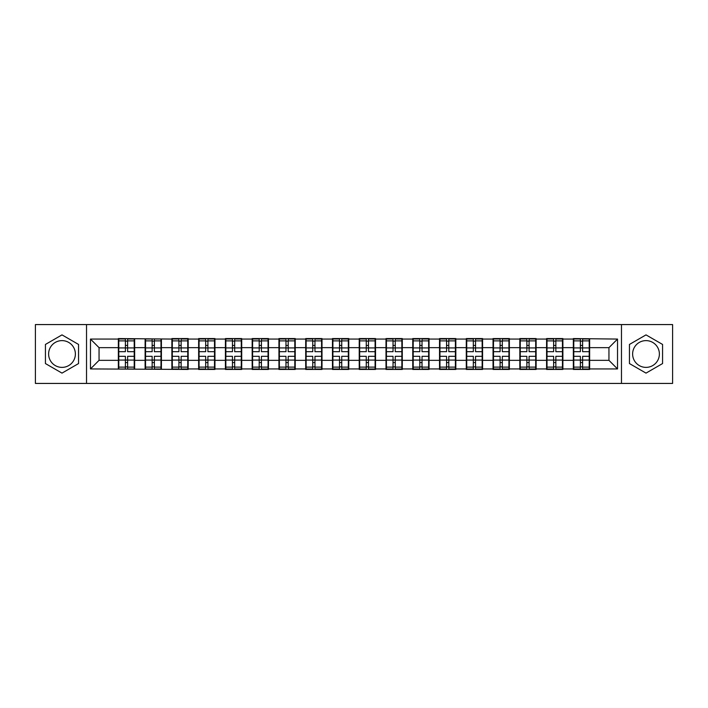 <?xml version="1.0" encoding="UTF-8"?>
<svg xmlns="http://www.w3.org/2000/svg" width="708" height="708" viewBox="0 0 708 708"><rect width="100%" height="100%" fill="white"/><g stroke="black" fill="none" stroke-linecap="round" stroke-linejoin="round"><path stroke-width="1.06" d="M646.006 340.619A13.381 13.381 0 0 0 632.625 354A13.381 13.381 0 0 0 646.006 367.381A13.381 13.381 0 0 0 659.387 354A13.381 13.381 0 0 0 646.006 340.619M61.994 367.381A13.381 13.381 0 0 1 48.613 354A13.381 13.381 0 0 1 61.994 340.619A13.381 13.381 0 0 1 75.375 354A13.381 13.381 0 0 1 61.994 367.381M621.474 383.426L672.6 383.426L672.6 324.574L621.474 324.574L621.474 383.426L86.526 383.426L86.526 324.574L35.4 324.574L35.4 383.426L86.526 383.426M621.474 324.574L86.526 324.574M608.951 360.345L608.951 347.655L589.649 347.655L589.649 360.345L608.951 360.345L617.526 368.93L617.526 339.07L573.347 338.557L573.347 347.655L562.887 347.655L562.887 360.345L573.347 360.345L573.347 347.655M617.526 368.93L589.649 368.93L589.649 369.443L573.347 369.443L573.347 368.93L562.887 368.93L562.887 369.443L546.585 369.443L546.585 368.93L536.115 368.93L536.115 369.443L519.822 369.443L519.822 368.93L509.353 368.93L509.353 369.443L493.051 369.443L493.051 368.93L482.59 368.93L482.59 369.443L466.289 369.443L466.289 368.93L455.828 368.93L455.828 369.443L439.526 369.443L439.526 368.93L429.057 368.93L429.057 369.443L412.764 369.443L412.764 368.93L402.294 368.93L402.294 369.443L386.002 369.443L386.002 368.93L375.532 368.93L375.532 369.443L359.23 369.443L359.23 368.93L348.77 368.93L348.77 369.443L332.468 369.443L332.468 368.93L321.998 368.93L321.998 369.443L305.706 369.443L305.706 368.93L295.236 368.93L295.236 369.443L278.943 369.443L278.943 368.93L268.474 368.93L268.474 369.443L252.172 369.443L252.172 368.93L241.711 368.93L241.711 369.443L225.409 369.443L225.409 368.93L214.949 368.93L214.949 369.443L198.647 369.443L198.647 368.93L188.178 368.93L188.178 369.443L90.474 368.93L90.474 339.07L118.351 339.07L118.351 347.655L99.049 347.655L99.049 360.345L118.351 360.345L118.351 347.655M573.347 339.07L562.887 339.07L562.887 338.557L546.585 338.557L546.585 339.07L536.115 339.07L536.115 338.557L519.822 338.557L519.822 339.07L509.353 339.07L509.353 338.557L493.051 338.557L493.051 339.07L482.59 339.07L482.59 338.557L466.289 338.557L466.289 339.07L455.828 339.07L455.828 338.557L439.526 338.557L439.526 339.07L429.057 339.07L429.057 338.557L412.764 338.557L412.764 339.07L402.294 339.07L402.294 338.557L386.002 338.557L386.002 339.07L375.532 339.07L375.532 338.557L359.23 338.557L359.23 339.07L348.77 339.07L348.77 338.557L332.468 338.557L332.468 339.07L321.998 339.07L321.998 338.557L305.706 338.557L305.706 339.07L295.236 339.07L295.236 338.557L278.943 338.557L278.943 339.07L268.474 339.07L268.474 338.557L252.172 338.557L252.172 339.07L241.711 339.07L241.711 338.557L225.409 338.557L225.409 339.07L214.949 339.07L214.949 338.557L198.647 338.557L198.647 339.07L188.178 339.07L188.178 338.557L171.885 338.557L171.885 339.07L118.351 338.557L118.351 339.07M573.347 360.345L573.347 368.93M562.887 360.345L562.887 368.93M562.887 339.07L562.887 347.655M536.115 360.345L546.585 360.345L546.585 347.655L536.115 347.655L536.115 368.93M546.585 360.345L546.585 368.93M546.585 339.07L546.585 347.655M536.115 339.07L536.115 347.655M509.353 360.345L519.822 360.345L519.822 347.655L509.353 347.655L509.353 368.93M519.822 360.345L519.822 368.93M519.822 339.07L519.822 347.655M509.353 339.07L509.353 347.655M482.59 360.345L493.051 360.345L493.051 347.655L482.59 347.655L482.59 368.93M493.051 360.345L493.051 368.93M493.051 339.07L493.051 347.655M482.59 339.07L482.59 347.655M455.828 360.345L466.289 360.345L466.289 347.655L455.828 347.655L455.828 368.93M466.289 360.345L466.289 368.93M466.289 339.07L466.289 347.655M455.828 339.07L455.828 347.655M429.057 360.345L439.526 360.345L439.526 347.655L429.057 347.655L429.057 368.93M439.526 360.345L439.526 368.93M439.526 339.07L439.526 347.655M429.057 339.07L429.057 347.655M402.294 360.345L412.764 360.345L412.764 347.655L402.294 347.655L402.294 368.93M412.764 360.345L412.764 368.93M412.764 339.07L412.764 347.655M402.294 339.07L402.294 347.655M375.532 360.345L386.002 360.345L386.002 347.655L375.532 347.655L375.532 368.93M386.002 360.345L386.002 368.93M386.002 339.07L386.002 347.655M375.532 339.07L375.532 347.655M348.77 360.345L359.23 360.345L359.23 347.655L348.77 347.655L348.77 368.93M359.23 360.345L359.23 368.93M359.23 339.07L359.23 347.655M348.77 339.07L348.77 347.655M321.998 360.345L332.468 360.345L332.468 347.655L321.998 347.655L321.998 368.93M332.468 360.345L332.468 368.93M332.468 339.07L332.468 347.655M321.998 339.07L321.998 347.655M295.236 360.345L305.706 360.345L305.706 347.655L295.236 347.655L295.236 368.93M305.706 360.345L305.706 368.93M305.706 339.07L305.706 347.655M295.236 339.07L295.236 347.655M268.474 360.345L278.943 360.345L278.943 347.655L268.474 347.655L268.474 368.93M278.943 360.345L278.943 368.93M278.943 339.07L278.943 347.655M268.474 339.07L268.474 347.655M241.711 360.345L252.172 360.345L252.172 347.655L241.711 347.655L241.711 368.93M252.172 360.345L252.172 368.93M252.172 339.07L252.172 347.655M241.711 339.07L241.711 347.655M214.949 360.345L225.409 360.345L225.409 347.655L214.949 347.655L214.949 368.93M225.409 360.345L225.409 368.93M225.409 339.07L225.409 347.655M214.949 339.07L214.949 347.655M188.178 360.345L198.647 360.345L198.647 347.655L188.178 347.655L188.178 368.93M198.647 360.345L198.647 368.93M198.647 339.07L198.647 347.655M188.178 339.07L188.178 347.655M161.415 360.345L171.885 360.345L171.885 347.655L161.415 347.655L161.415 368.93M171.885 360.345L171.885 368.93M171.885 339.07L171.885 347.655M161.415 339.07L161.415 347.655M134.653 360.345L145.113 360.345L145.113 347.655L134.653 347.655L134.653 368.93M145.113 360.345L145.113 368.93M145.113 339.07L145.113 347.655M134.653 339.07L134.653 347.655M118.351 360.345L118.351 368.93M99.049 360.345L90.474 368.93M90.474 339.07L99.049 347.655M589.649 360.345L589.649 368.93M589.649 339.07L589.649 347.655M617.526 339.07L608.951 347.655M61.994 334.884L45.436 344.442L45.436 363.558L61.994 373.116L78.553 363.558L78.553 344.442L61.994 334.884M629.447 363.558L646.006 373.116L662.564 363.558L662.564 344.442L646.006 334.884L629.447 344.442L629.447 363.558M118.785 347.92L125.387 347.92L125.387 338.99L118.785 338.99L118.785 356.319L125.387 356.319L125.387 360.08L127.617 360.062L127.617 356.319L134.219 356.319L134.219 338.99L127.617 338.99L127.617 340.875L134.219 340.875M125.387 345.433L127.617 345.433M127.617 341.132L125.387 341.132M118.785 351.681L125.387 351.681L125.387 347.92L127.617 347.938L127.617 351.681L134.219 351.681M118.785 340.875L125.387 340.875M125.387 366.868L127.617 366.868M125.387 362.567L127.617 362.567M118.785 369.01L125.387 369.01L125.387 367.125L118.785 367.125L118.785 369.01M118.785 356.319L118.785 360.08L125.387 360.08L125.387 367.125M118.785 360.08L118.785 367.125M134.219 356.319L134.219 369.01L127.617 369.01L127.617 367.125L134.219 367.125M134.219 360.08L127.617 360.08L127.617 367.125M134.219 347.92L127.617 347.92L127.617 340.875M145.547 347.92L152.149 347.92L152.149 338.99L145.547 338.99L145.547 356.319L152.149 356.319L152.149 360.08L154.379 360.062L154.379 356.319L160.99 356.319L160.99 338.99L154.379 338.99L154.379 340.875L160.99 340.875M152.149 345.433L154.379 345.433M154.379 341.132L152.149 341.132M145.547 351.681L152.149 351.681L152.149 347.92L154.379 347.938L154.379 351.681L160.99 351.681M145.547 340.875L152.149 340.875M152.149 366.868L154.379 366.868M152.149 362.567L154.379 362.567M145.547 369.01L152.149 369.01L152.149 367.125L145.547 367.125L145.547 369.01M145.547 356.319L145.547 360.08L152.149 360.08L152.149 367.125M145.547 360.08L145.547 367.125M160.99 356.319L160.99 369.01L154.379 369.01L154.379 367.125L160.99 367.125M160.99 360.08L154.379 360.08L154.379 367.125M160.99 347.92L154.379 347.92L154.379 340.875M172.309 347.92L178.912 347.92L178.912 338.99L172.309 338.99L172.309 356.319L178.912 356.319L178.912 360.08L181.142 360.062L181.142 356.319L187.753 356.319L187.753 338.99L181.142 338.99L181.142 340.875L187.753 340.875M178.912 345.433L181.142 345.433M181.142 341.132L178.912 341.132M172.309 351.681L178.912 351.681L178.912 347.92L181.142 347.938L181.142 351.681L187.753 351.681M172.309 340.875L178.912 340.875M178.912 366.868L181.142 366.868M178.912 362.567L181.142 362.567M172.309 369.01L178.912 369.01L178.912 367.125L172.309 367.125L172.309 369.01M172.309 356.319L172.309 360.08L178.912 360.08L178.912 367.125M172.309 360.08L172.309 367.125M187.753 356.319L187.753 369.01L181.142 369.01L181.142 367.125L187.753 367.125M187.753 360.08L181.142 360.08L181.142 367.125M187.753 347.92L181.142 347.92L181.142 340.875M199.072 347.92L205.683 347.92L205.683 338.99L199.072 338.99L199.072 356.319L205.683 356.319L205.683 360.08L207.913 360.062L207.913 356.319L214.515 356.319L214.515 338.99L207.913 338.99L207.913 340.875L214.515 340.875M205.683 345.433L207.913 345.433M207.913 341.132L205.683 341.132M199.072 351.681L205.683 351.681L205.683 347.92L207.913 347.938L207.913 351.681L214.515 351.681M199.072 340.875L205.683 340.875M205.683 366.868L207.913 366.868M205.683 362.567L207.913 362.567M199.072 369.01L205.683 369.01L205.683 367.125L199.072 367.125L199.072 369.01M199.072 356.319L199.072 360.08L205.683 360.08L205.683 367.125M199.072 360.08L199.072 367.125M214.515 356.319L214.515 369.01L207.913 369.01L207.913 367.125L214.515 367.125M214.515 360.08L207.913 360.08L207.913 367.125M214.515 347.92L207.913 347.92L207.913 340.875M225.843 347.92L232.445 347.92L232.445 338.99L225.843 338.99L225.843 356.319L232.445 356.319L232.445 360.08L234.675 360.062L234.675 356.319L241.278 356.319L241.278 338.99L234.675 338.99L234.675 340.875L241.278 340.875M232.445 345.433L234.675 345.433M234.675 341.132L232.445 341.132M225.843 351.681L232.445 351.681L232.445 347.92L234.675 347.938L234.675 351.681L241.278 351.681M225.843 340.875L232.445 340.875M232.445 366.868L234.675 366.868M232.445 362.567L234.675 362.567M225.843 369.01L232.445 369.01L232.445 367.125L225.843 367.125L225.843 369.01M225.843 356.319L225.843 360.08L232.445 360.08L232.445 367.125M225.843 360.08L225.843 367.125M241.278 356.319L241.278 369.01L234.675 369.01L234.675 367.125L241.278 367.125M241.278 360.08L234.675 360.08L234.675 367.125M241.278 347.92L234.675 347.92L234.675 340.875M252.606 347.92L259.208 347.92L259.208 338.99L252.606 338.99L252.606 356.319L259.208 356.319L259.208 360.08L261.438 360.062L261.438 356.319L268.049 356.319L268.049 338.99L261.438 338.99L261.438 340.875L268.049 340.875M259.208 345.433L261.438 345.433M261.438 341.132L259.208 341.132M252.606 351.681L259.208 351.681L259.208 347.92L261.438 347.938L261.438 351.681L268.049 351.681M252.606 340.875L259.208 340.875M259.208 366.868L261.438 366.868M259.208 362.567L261.438 362.567M252.606 369.01L259.208 369.01L259.208 367.125L252.606 367.125L252.606 369.01M252.606 356.319L252.606 360.08L259.208 360.08L259.208 367.125M252.606 360.08L252.606 367.125M268.049 356.319L268.049 369.01L261.438 369.01L261.438 367.125L268.049 367.125M268.049 360.08L261.438 360.08L261.438 367.125M268.049 347.92L261.438 347.92L261.438 340.875M279.368 347.92L285.97 347.92L285.97 338.99L279.368 338.99L279.368 356.319L285.97 356.319L285.97 360.08L288.2 360.062L288.2 356.319L294.811 356.319L294.811 338.99L288.2 338.99L288.2 340.875L294.811 340.875M285.97 345.433L288.2 345.433M288.2 341.132L285.97 341.132M279.368 351.681L285.97 351.681L285.97 347.92L288.2 347.938L288.2 351.681L294.811 351.681M279.368 340.875L285.97 340.875M285.97 366.868L288.2 366.868M285.97 362.567L288.2 362.567M279.368 369.01L285.97 369.01L285.97 367.125L279.368 367.125L279.368 369.01M279.368 356.319L279.368 360.08L285.97 360.08L285.97 367.125M279.368 360.08L279.368 367.125M294.811 356.319L294.811 369.01L288.2 369.01L288.2 367.125L294.811 367.125M294.811 360.08L288.2 360.08L288.2 367.125M294.811 347.92L288.2 347.92L288.2 340.875M306.13 347.92L312.741 347.92L312.741 338.99L306.13 338.99L306.13 356.319L312.741 356.319L312.741 360.08L314.971 360.062L314.971 356.319L321.574 356.319L321.574 338.99L314.971 338.99L314.971 340.875L321.574 340.875M312.741 345.433L314.971 345.433M314.971 341.132L312.741 341.132M306.13 351.681L312.741 351.681L312.741 347.92L314.971 347.938L314.971 351.681L321.574 351.681M306.13 340.875L312.741 340.875M312.741 366.868L314.971 366.868M312.741 362.567L314.971 362.567M306.13 369.01L312.741 369.01L312.741 367.125L306.13 367.125L306.13 369.01M306.13 356.319L306.13 360.08L312.741 360.08L312.741 367.125M306.13 360.08L306.13 367.125M321.574 356.319L321.574 369.01L314.971 369.01L314.971 367.125L321.574 367.125M321.574 360.08L314.971 360.08L314.971 367.125M321.574 347.92L314.971 347.92L314.971 340.875M332.902 347.92L339.504 347.92L339.504 338.99L332.902 338.99L332.902 356.319L339.504 356.319L339.504 360.08L341.734 360.062L341.734 356.319L348.336 356.319L348.336 338.99L341.734 338.99L341.734 340.875L348.336 340.875M339.504 345.433L341.734 345.433M341.734 341.132L339.504 341.132M332.902 351.681L339.504 351.681L339.504 347.92L341.734 347.938L341.734 351.681L348.336 351.681M332.902 340.875L339.504 340.875M339.504 366.868L341.734 366.868M339.504 362.567L341.734 362.567M332.902 369.01L339.504 369.01L339.504 367.125L332.902 367.125L332.902 369.01M332.902 356.319L332.902 360.08L339.504 360.08L339.504 367.125M332.902 360.08L332.902 367.125M348.336 356.319L348.336 369.01L341.734 369.01L341.734 367.125L348.336 367.125M348.336 360.08L341.734 360.08L341.734 367.125M348.336 347.92L341.734 347.92L341.734 340.875M359.664 347.92L366.266 347.92L366.266 338.99L359.664 338.99L359.664 356.319L366.266 356.319L366.266 360.08L368.496 360.062L368.496 356.319L375.098 356.319L375.098 338.99L368.496 338.99L368.496 340.875L375.098 340.875M366.266 345.433L368.496 345.433M368.496 341.132L366.266 341.132M359.664 351.681L366.266 351.681L366.266 347.92L368.496 347.938L368.496 351.681L375.098 351.681M359.664 340.875L366.266 340.875M366.266 366.868L368.496 366.868M366.266 362.567L368.496 362.567M359.664 369.01L366.266 369.01L366.266 367.125L359.664 367.125L359.664 369.01M359.664 356.319L359.664 360.08L366.266 360.08L366.266 367.125M359.664 360.08L359.664 367.125M375.098 356.319L375.098 369.01L368.496 369.01L368.496 367.125L375.098 367.125M375.098 360.08L368.496 360.08L368.496 367.125M375.098 347.92L368.496 347.92L368.496 340.875M386.426 347.92L393.029 347.92L393.029 338.99L386.426 338.99L386.426 356.319L393.029 356.319L393.029 360.08L395.259 360.062L395.259 356.319L401.87 356.319L401.87 338.99L395.259 338.99L395.259 340.875L401.87 340.875M393.029 345.433L395.259 345.433M395.259 341.132L393.029 341.132M386.426 351.681L393.029 351.681L393.029 347.92L395.259 347.938L395.259 351.681L401.87 351.681M386.426 340.875L393.029 340.875M393.029 366.868L395.259 366.868M393.029 362.567L395.259 362.567M386.426 369.01L393.029 369.01L393.029 367.125L386.426 367.125L386.426 369.01M386.426 356.319L386.426 360.08L393.029 360.08L393.029 367.125M386.426 360.08L386.426 367.125M401.87 356.319L401.87 369.01L395.259 369.01L395.259 367.125L401.87 367.125M401.87 360.08L395.259 360.08L395.259 367.125M401.87 347.92L395.259 347.92L395.259 340.875M413.189 347.92L419.8 347.92L419.8 338.99L413.189 338.99L413.189 356.319L419.8 356.319L419.8 360.08L422.03 360.062L422.03 356.319L428.632 356.319L428.632 338.99L422.03 338.99L422.03 340.875L428.632 340.875M419.8 345.433L422.03 345.433M422.03 341.132L419.8 341.132M413.189 351.681L419.8 351.681L419.8 347.92L422.03 347.938L422.03 351.681L428.632 351.681M413.189 340.875L419.8 340.875M419.8 366.868L422.03 366.868M419.8 362.567L422.03 362.567M413.189 369.01L419.8 369.01L419.8 367.125L413.189 367.125L413.189 369.01M413.189 356.319L413.189 360.08L419.8 360.08L419.8 367.125M413.189 360.08L413.189 367.125M428.632 356.319L428.632 369.01L422.03 369.01L422.03 367.125L428.632 367.125M428.632 360.08L422.03 360.08L422.03 367.125M428.632 347.92L422.03 347.92L422.03 340.875M439.951 347.92L446.562 347.92L446.562 338.99L439.951 338.99L439.951 356.319L446.562 356.319L446.562 360.08L448.792 360.062L448.792 356.319L455.394 356.319L455.394 338.99L448.792 338.99L448.792 340.875L455.394 340.875M446.562 345.433L448.792 345.433M448.792 341.132L446.562 341.132M439.951 351.681L446.562 351.681L446.562 347.92L448.792 347.938L448.792 351.681L455.394 351.681M439.951 340.875L446.562 340.875M446.562 366.868L448.792 366.868M446.562 362.567L448.792 362.567M439.951 369.01L446.562 369.01L446.562 367.125L439.951 367.125L439.951 369.01M439.951 356.319L439.951 360.08L446.562 360.08L446.562 367.125M439.951 360.08L439.951 367.125M455.394 356.319L455.394 369.01L448.792 369.01L448.792 367.125L455.394 367.125M455.394 360.08L448.792 360.08L448.792 367.125M455.394 347.92L448.792 347.92L448.792 340.875M466.722 347.92L473.325 347.92L473.325 338.99L466.722 338.99L466.722 356.319L473.325 356.319L473.325 360.08L475.555 360.062L475.555 356.319L482.157 356.319L482.157 338.99L475.555 338.99L475.555 340.875L482.157 340.875M473.325 345.433L475.555 345.433M475.555 341.132L473.325 341.132M466.722 351.681L473.325 351.681L473.325 347.92L475.555 347.938L475.555 351.681L482.157 351.681M466.722 340.875L473.325 340.875M473.325 366.868L475.555 366.868M473.325 362.567L475.555 362.567M466.722 369.01L473.325 369.01L473.325 367.125L466.722 367.125L466.722 369.01M466.722 356.319L466.722 360.08L473.325 360.08L473.325 367.125M466.722 360.08L466.722 367.125M482.157 356.319L482.157 369.01L475.555 369.01L475.555 367.125L482.157 367.125M482.157 360.08L475.555 360.08L475.555 367.125M482.157 347.92L475.555 347.92L475.555 340.875M493.485 347.92L500.087 347.92L500.087 338.99L493.485 338.99L493.485 356.319L500.087 356.319L500.087 360.08L502.317 360.062L502.317 356.319L508.928 356.319L508.928 338.99L502.317 338.99L502.317 340.875L508.928 340.875M500.087 345.433L502.317 345.433M502.317 341.132L500.087 341.132M493.485 351.681L500.087 351.681L500.087 347.92L502.317 347.938L502.317 351.681L508.928 351.681M493.485 340.875L500.087 340.875M500.087 366.868L502.317 366.868M500.087 362.567L502.317 362.567M493.485 369.01L500.087 369.01L500.087 367.125L493.485 367.125L493.485 369.01M493.485 356.319L493.485 360.08L500.087 360.08L500.087 367.125M493.485 360.08L493.485 367.125M508.928 356.319L508.928 369.01L502.317 369.01L502.317 367.125L508.928 367.125M508.928 360.08L502.317 360.08L502.317 367.125M508.928 347.92L502.317 347.92L502.317 340.875M520.247 347.92L526.858 347.92L526.858 338.99L520.247 338.99L520.247 356.319L526.858 356.319L526.858 360.08L529.088 360.062L529.088 356.319L535.69 356.319L535.69 338.99L529.088 338.99L529.088 340.875L535.69 340.875M526.858 345.433L529.088 345.433M529.088 341.132L526.858 341.132M520.247 351.681L526.858 351.681L526.858 347.92L529.088 347.938L529.088 351.681L535.69 351.681M520.247 340.875L526.858 340.875M526.858 366.868L529.088 366.868M526.858 362.567L529.088 362.567M520.247 369.01L526.858 369.01L526.858 367.125L520.247 367.125L520.247 369.01M520.247 356.319L520.247 360.08L526.858 360.08L526.858 367.125M520.247 360.08L520.247 367.125M535.69 356.319L535.69 369.01L529.088 369.01L529.088 367.125L535.69 367.125M535.69 360.08L529.088 360.08L529.088 367.125M535.69 347.92L529.088 347.92L529.088 340.875M547.01 347.92L553.621 347.92L553.621 338.99L547.01 338.99L547.01 356.319L553.621 356.319L553.621 360.08L555.851 360.062L555.851 356.319L562.453 356.319L562.453 338.99L555.851 338.99L555.851 340.875L562.453 340.875M553.621 345.433L555.851 345.433M555.851 341.132L553.621 341.132M547.01 351.681L553.621 351.681L553.621 347.92L555.851 347.938L555.851 351.681L562.453 351.681M547.01 340.875L553.621 340.875M553.621 366.868L555.851 366.868M553.621 362.567L555.851 362.567M547.01 369.01L553.621 369.01L553.621 367.125L547.01 367.125L547.01 369.01M547.01 356.319L547.01 360.08L553.621 360.08L553.621 367.125M547.01 360.08L547.01 367.125M562.453 356.319L562.453 369.01L555.851 369.01L555.851 367.125L562.453 367.125M562.453 360.08L555.851 360.08L555.851 367.125M562.453 347.92L555.851 347.92L555.851 340.875M573.781 347.92L580.383 347.92L580.383 338.99L573.781 338.99L573.781 356.319L580.383 356.319L580.383 360.08L582.613 360.062L582.613 356.319L589.215 356.319L589.215 338.99L582.613 338.99L582.613 340.875L589.215 340.875M580.383 345.433L582.613 345.433M582.613 341.132L580.383 341.132M573.781 351.681L580.383 351.681L580.383 347.92L582.613 347.938L582.613 351.681L589.215 351.681M573.781 340.875L580.383 340.875M580.383 366.868L582.613 366.868M580.383 362.567L582.613 362.567M573.781 369.01L580.383 369.01L580.383 367.125L573.781 367.125L573.781 369.01M573.781 356.319L573.781 360.08L580.383 360.08L580.383 367.125M573.781 360.08L573.781 367.125M589.215 356.319L589.215 369.01L582.613 369.01L582.613 367.125L589.215 367.125M589.215 360.08L582.613 360.08L582.613 367.125M589.215 347.92L582.613 347.92L582.613 340.875"/></g></svg>
